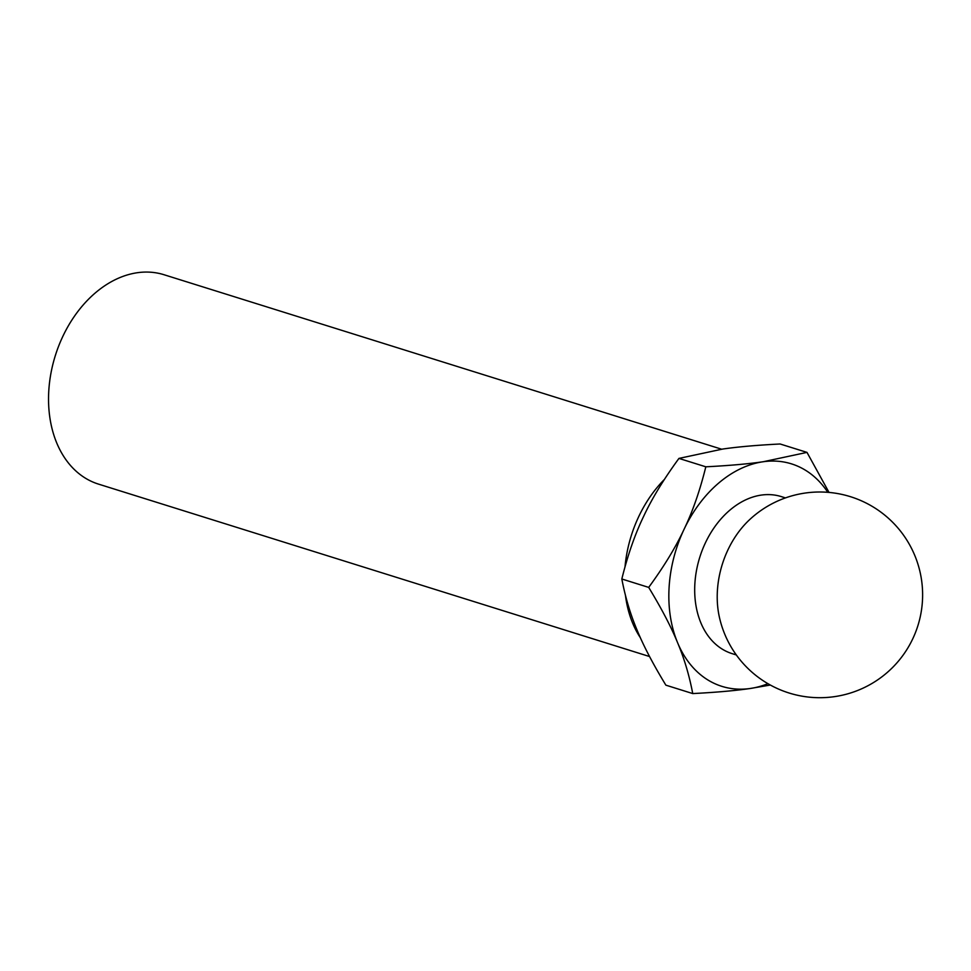 <?xml version="1.0" encoding="UTF-8"?>
<svg xmlns="http://www.w3.org/2000/svg" width="971" height="971" viewBox="0 0 971 971"><rect width="100%" height="100%" fill="white"/><g stroke="black" fill="none" stroke-linecap="round" stroke-linejoin="round"><path stroke-width="1.46" d="M692.736 693.573L665.875 685.162C653.034 664.055 643.409 645.642 637.012 629.936C630.349 614.145 625.288 597.165 621.828 578.995C627.703 555.218 634.949 534.402 643.542 516.56C651.893 498.633 663.691 479.249 678.947 458.409L722.691 449.051C737.572 446.878 756.712 445.179 780.126 443.99L806.986 452.389L763.242 461.735C748.374 463.92 729.233 465.607 705.82 466.808C699.933 490.586 692.699 511.401 684.094 529.244C675.755 547.171 663.958 566.554 648.689 587.394C661.53 608.514 671.155 626.926 677.552 642.62C684.227 658.411 689.289 675.391 692.736 693.573C716.149 692.372 735.29 690.684 750.17 688.5L770.331 685.028M721.647 449.209L163.99 274.72A109.699 79.561 107.4 0 0 55.311 355.653A109.699 79.561 107.4 0 0 98.472 484.104L649.563 656.542M664.382 479.456A109.699 79.561 107.4 0 0 625.021 566.785M625.458 595.405A109.699 79.561 107.4 0 0 640.411 637.801M621.828 578.995L648.689 587.394M829.04 492.431L806.986 452.389M678.947 458.409L705.82 466.808M749.309 519.946A82.28 59.668 107.4 0 0 719.183 616.233A102.841 102.841 0 0 0 922.45 600.77A102.841 102.841 0 0 0 749.309 519.946M785.454 497.905L781.279 496.594A82.28 59.668 107.4 0 0 699.763 557.305A82.28 59.668 107.4 0 0 732.134 653.641L736.321 654.952M827.802 492.321A116.556 84.526 107.4 0 0 763.242 461.735A116.556 84.526 107.4 0 0 684.094 529.244A116.556 84.526 107.4 0 0 677.552 642.62A116.556 84.526 107.4 0 0 750.17 688.5A116.556 84.526 107.4 0 0 767.927 683.669"/></g></svg>
